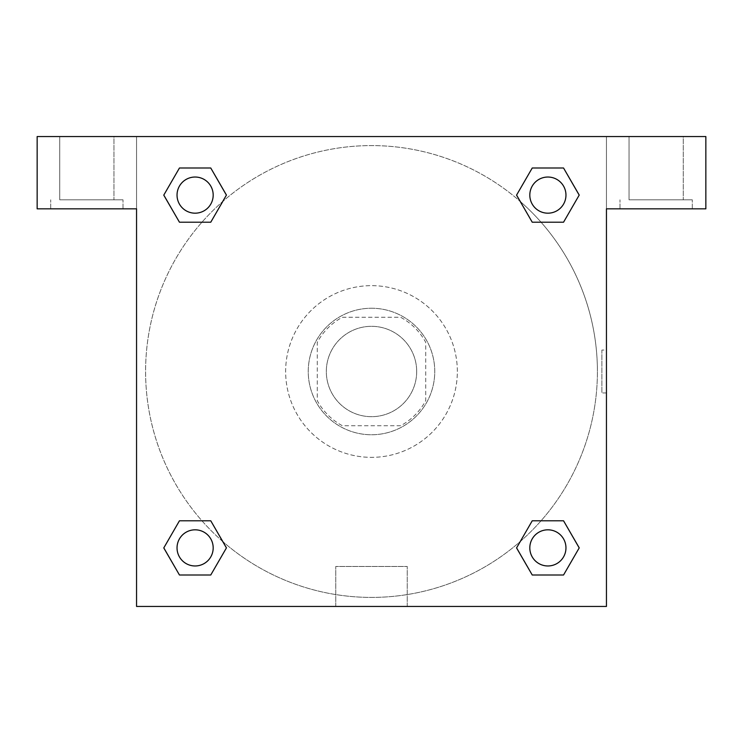 <?xml version="1.0" encoding="UTF-8"?>
<svg xmlns="http://www.w3.org/2000/svg" width="743" height="743" viewBox="0 0 743 743"><rect width="100%" height="100%" fill="white"/><g stroke="black" fill="none" stroke-linecap="round" stroke-linejoin="round"><path stroke-width="0.56" stroke-dasharray="3.71 2.79" d="M416.684 371.5A45.184 45.184 0 0 0 348.913 332.372A45.184 45.184 0 0 0 348.913 410.628A45.184 45.184 0 0 0 416.684 371.5A45.184 45.184 0 0 0 348.913 332.372A45.184 45.184 0 0 0 348.913 410.628A45.184 45.184 0 0 0 416.684 371.5M400.644 425.72L342.356 425.72A61.558 61.558 0 0 1 317.28 400.644L317.28 342.356A61.558 61.558 0 0 1 342.356 317.28L400.644 317.28A61.558 61.558 0 0 1 425.72 342.356L425.72 400.644A61.558 61.558 0 0 1 400.644 425.72L342.356 425.72A61.558 61.558 0 0 1 317.28 400.644L317.28 342.356A61.558 61.558 0 0 1 342.356 317.28L400.644 317.28A61.558 61.558 0 0 1 425.72 342.356L425.72 400.644A61.558 61.558 0 0 1 400.644 425.72M371.5 308.243A63.257 63.257 0 0 1 426.278 403.124A63.257 63.257 0 0 1 316.722 403.124A63.257 63.257 0 0 1 371.5 308.243A63.257 63.257 0 0 0 308.243 371.5A63.257 63.257 0 0 0 371.5 434.757A63.257 63.257 0 0 0 434.757 371.5A63.257 63.257 0 0 0 371.5 308.243M457.344 371.5A85.844 85.844 0 0 0 328.573 297.154A85.844 85.844 0 0 0 328.573 445.846A85.844 85.844 0 0 0 457.344 371.5A85.844 85.844 0 0 0 328.573 297.154A85.844 85.844 0 0 0 328.573 445.846A85.844 85.844 0 0 0 457.344 371.5M222.724 541.508A225.909 225.909 0 0 1 201.464 222.761A225.909 225.909 0 0 1 520.202 201.427L516.552 195.13L532.239 168.002L563.547 168.002L579.196 195.112L563.547 222.213L541.062 222.213M532.239 222.213L516.589 195.112L532.239 222.213L516.589 195.112L532.239 168.002L563.547 168.002L579.196 195.112L563.51 222.194L579.196 195.112L563.547 222.213L579.196 195.112L563.547 168.002L579.234 195.084M516.589 195.112L532.239 168.002L563.547 168.002M541.062 520.787L563.547 520.787L541.062 520.787L563.547 520.787L579.234 547.87L563.547 574.998L532.239 574.998L516.552 547.916M563.547 520.787L579.196 547.888L563.547 520.787L579.196 547.888L563.547 574.998L532.239 574.998L516.589 547.888L532.239 520.787M201.938 222.213L179.453 222.213L201.938 222.213L179.453 222.213L163.804 195.112L179.49 222.194M222.798 201.427L226.448 195.13L210.724 168.02M179.49 168.02L163.804 195.112L179.453 222.213L163.804 195.112L179.453 168.002L210.761 168.002L179.453 168.002L163.766 195.084M136.554 136.554L606.446 136.554L606.446 606.446L136.554 606.446L136.554 136.554L37.15 136.554L705.85 136.554L606.446 136.554L606.446 208.839L606.446 136.554L37.15 136.554L37.15 208.839L136.554 208.839L136.554 136.554L136.554 208.839L37.15 208.839L37.15 136.554L37.15 208.839L136.554 208.839L136.554 136.554M520.276 201.492A225.909 225.909 0 0 1 597.409 371.5A225.909 225.909 0 0 0 258.545 175.859A225.909 225.909 0 0 0 258.545 567.141A225.909 225.909 0 0 0 597.409 371.5A225.909 225.909 0 0 1 222.798 541.573L226.448 547.87L210.761 574.998L179.453 574.998L163.766 547.916M210.761 520.787L226.411 547.888L210.761 520.787L226.411 547.888L210.761 574.998L179.453 574.998L163.804 547.888L179.453 520.787L201.938 520.787M136.554 392.963L136.554 350.037L136.554 392.963M136.554 606.446L136.554 208.839L136.554 606.446L606.446 606.446L136.554 606.446M86.847 208.839L50.7 208.839L86.847 208.839M86.847 199.811L122.994 199.811L86.847 199.811M59.737 199.811L113.958 199.811L59.737 199.811L113.958 199.811L59.737 199.811L59.737 136.554L113.958 136.554L113.958 199.811L113.958 136.554L59.737 136.554L113.958 136.554L59.737 136.554L59.737 199.811M335.752 606.446L407.248 606.446L335.752 606.446L335.752 566.472L407.248 566.472L335.752 566.472L407.248 566.472L335.752 566.472L335.752 606.446L407.248 606.446L335.752 606.446M606.446 350.037L606.446 392.963L606.446 350.037L606.446 392.963L606.446 350.037L606.446 392.963L606.446 350.037L601.895 350.037L601.895 392.963L601.895 350.037M606.446 208.839L606.446 606.446L606.446 208.839L705.85 208.839L606.446 208.839L606.446 136.554L606.446 208.839L705.85 208.839L705.85 136.554L606.446 136.554L606.446 208.839M656.153 208.839L620.006 208.839L656.153 208.839M656.153 199.811L692.3 199.811L656.153 199.811M629.042 199.811L683.263 199.811L629.042 199.811L683.263 199.811L629.042 199.811L629.042 136.554L683.263 136.554L683.263 199.811L683.263 136.554L629.042 136.554L683.263 136.554L629.042 136.554L629.042 199.811M705.85 208.839L705.85 136.554L705.85 208.839M371.5 136.554L350.037 136.554L371.5 136.554M213.185 195.112A18.073 18.073 0 0 0 186.075 179.453A18.073 18.073 0 0 0 186.075 210.761A18.073 18.073 0 0 0 213.185 195.112A18.073 18.073 0 0 0 186.075 179.453A18.073 18.073 0 0 0 186.075 210.761A18.073 18.073 0 0 0 213.185 195.112A18.073 18.073 0 0 0 186.075 179.453A18.073 18.073 0 0 0 186.075 210.761A18.073 18.073 0 0 0 213.185 195.112A18.073 18.073 0 0 0 186.075 179.453A18.073 18.073 0 0 0 186.075 210.761A18.073 18.073 0 0 0 213.185 195.112A18.073 18.073 0 0 0 186.075 179.453A18.073 18.073 0 0 0 186.075 210.761A18.073 18.073 0 0 0 213.185 195.112M565.962 195.112A18.073 18.073 0 0 0 538.851 179.453A18.073 18.073 0 0 0 538.851 210.761A18.073 18.073 0 0 0 565.962 195.112A18.073 18.073 0 0 0 538.851 179.453A18.073 18.073 0 0 0 538.851 210.761A18.073 18.073 0 0 0 565.962 195.112A18.073 18.073 0 0 0 538.851 179.453A18.073 18.073 0 0 0 538.851 210.761A18.073 18.073 0 0 0 565.962 195.112A18.073 18.073 0 0 0 538.851 179.453A18.073 18.073 0 0 0 538.851 210.761A18.073 18.073 0 0 0 565.962 195.112A18.073 18.073 0 0 0 538.851 179.453A18.073 18.073 0 0 0 538.851 210.761A18.073 18.073 0 0 0 565.962 195.112M213.185 547.888A18.073 18.073 0 0 0 186.075 532.239A18.073 18.073 0 0 0 186.075 563.547A18.073 18.073 0 0 0 213.185 547.888A18.073 18.073 0 0 0 186.075 532.239A18.073 18.073 0 0 0 186.075 563.547A18.073 18.073 0 0 0 213.185 547.888A18.073 18.073 0 0 0 186.075 532.239A18.073 18.073 0 0 0 186.075 563.547A18.073 18.073 0 0 0 213.185 547.888A18.073 18.073 0 0 0 186.075 532.239A18.073 18.073 0 0 0 186.075 563.547A18.073 18.073 0 0 0 213.185 547.888A18.073 18.073 0 0 0 186.075 532.239A18.073 18.073 0 0 0 186.075 563.547A18.073 18.073 0 0 0 213.185 547.888M565.962 547.888A18.073 18.073 0 0 0 538.851 532.239A18.073 18.073 0 0 0 538.851 563.547A18.073 18.073 0 0 0 565.962 547.888A18.073 18.073 0 0 1 547.888 565.962A18.073 18.073 0 0 1 529.815 547.888A18.073 18.073 0 0 1 547.888 529.815A18.073 18.073 0 0 1 565.962 547.888A18.073 18.073 0 0 0 538.851 532.239A18.073 18.073 0 0 0 538.851 563.547A18.073 18.073 0 0 0 565.962 547.888A18.073 18.073 0 0 0 538.851 532.239A18.073 18.073 0 0 0 538.851 563.547A18.073 18.073 0 0 0 565.962 547.888A18.073 18.073 0 0 0 538.851 532.239A18.073 18.073 0 0 0 538.851 563.547A18.073 18.073 0 0 0 565.962 547.888M392.963 136.554L350.037 136.554L392.963 136.554M179.453 168.002L163.804 195.112L179.453 168.002L210.761 168.002L226.411 195.112L210.724 222.194M226.411 195.112L210.761 168.002L226.411 195.112L210.761 222.213M532.239 574.998L516.589 547.888L532.239 574.998L563.547 574.998L579.196 547.888M163.804 547.888L179.453 520.787L163.804 547.888L179.453 574.998L163.804 547.888M226.411 547.888L210.761 574.998L179.453 574.998M122.994 208.839L122.994 199.811L122.994 208.839M50.7 208.839L50.7 199.811L50.7 208.839M407.248 606.446L407.248 566.472L407.248 606.446M606.446 392.963L601.895 392.963M692.3 208.839L692.3 199.811L692.3 208.839M620.006 208.839L620.006 199.811L620.006 208.839"/><path stroke-width="1.11" d="M541.062 222.213L563.547 222.213L532.239 222.213L516.552 195.13L532.239 168.002L563.547 168.002L579.196 195.112L563.547 222.213L532.239 222.213L541.062 222.213L532.239 222.213L520.202 201.427A225.909 225.909 0 0 1 520.276 201.492M532.239 574.998L563.547 574.998L532.239 574.998L516.589 547.888L532.239 520.787L563.547 520.787L579.234 547.87L563.547 574.998L532.239 574.998L516.552 547.916M201.938 222.213L179.453 222.213L210.761 222.213L179.453 222.213L163.766 195.13L179.453 168.002L210.761 168.002L226.411 195.112L210.761 222.213L201.938 222.213L210.761 222.213L222.798 201.427M201.938 520.787L179.453 520.787L210.761 520.787L226.448 547.87L210.761 574.998L179.453 574.998L163.804 547.888L179.453 520.787L210.761 520.787L201.938 520.787L210.761 520.787L222.798 541.573A225.909 225.909 0 0 1 222.724 541.508M705.85 136.554L37.15 136.554L37.15 208.839L136.554 208.839L136.554 606.446L606.446 606.446L606.446 208.839L705.85 208.839L705.85 136.554M210.761 168.002L179.453 168.002L210.761 168.002L226.448 195.084M179.453 574.998L210.761 574.998L179.453 574.998L163.766 547.916M563.547 168.002L532.239 168.002L563.547 168.002L579.234 195.084M563.547 520.787L532.239 520.787L563.547 520.787L579.196 547.888M565.962 547.888A18.073 18.073 0 0 0 538.851 532.239A18.073 18.073 0 0 0 538.851 563.547A18.073 18.073 0 0 0 565.962 547.888M210.761 520.787L226.411 547.888M213.185 547.888A18.073 18.073 0 0 0 186.075 532.239A18.073 18.073 0 0 0 186.075 563.547A18.073 18.073 0 0 0 213.185 547.888M532.239 222.213L516.589 195.112M565.962 195.112A18.073 18.073 0 0 0 538.851 179.453A18.073 18.073 0 0 0 538.851 210.761A18.073 18.073 0 0 0 565.962 195.112M179.453 222.213L163.804 195.112M213.185 195.112A18.073 18.073 0 0 0 186.075 179.453A18.073 18.073 0 0 0 186.075 210.761A18.073 18.073 0 0 0 213.185 195.112M532.239 520.787L541.062 520.787"/></g></svg>
